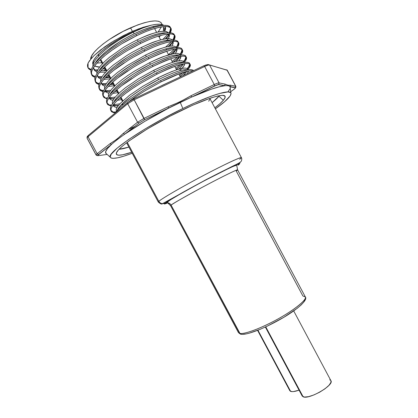 <?xml version="1.0" encoding="UTF-8"?>
<svg xmlns="http://www.w3.org/2000/svg" width="418" height="418" viewBox="0 0 418 418"><rect width="100%" height="100%" fill="white"/><g stroke="black" fill="none" stroke-linecap="round" stroke-linejoin="round"><path stroke-width="0.63" d="M167.717 202.897C164.42 204.214 163.475 204.345 164.88 203.284L161.703 203.634L160.225 202.944L158.965 201.607L127.224 142.277L158.819 201.356C161.719 198.623 181.48 187.112 202.892 175.811C224.314 164.493 241.228 156.619 241.432 157.696L239.702 159.389M167.696 202.882C164.582 204.115 163.704 204.219 165.063 203.19L167.545 202.714L168.511 202.923L169.943 203.707L171.098 205.107C171.584 204.297 182.206 198.236 202.965 186.93C225.067 175.116 238.777 168.726 237.596 169.886L305.328 296.911L302.878 295.981L236.248 171.03L237.596 169.886C237.513 169.238 224.017 175.769 206.936 184.819C189.871 193.853 173.789 202.981 171.098 205.107L239.702 333.412C244.164 334.609 261.605 328.125 278.425 318.725C295.28 309.351 307.021 299.601 305.328 296.911C307.857 298.285 296.566 309.148 274.485 320.872C253.015 332.059 241.792 334.29 239.702 333.412L238.448 332.618L240.293 334.05L171.098 205.107L170.575 205.672L238.448 332.618L240.293 334.05L241.332 334.28M257.582 330.361L289.81 390.684L290.599 391.352L257.932 330.22L290.599 391.352C292.213 391.969 295.035 391.572 299.063 390.146L293.525 391.572L291.832 391.624L289.867 390.773M265.352 327.033L302.177 395.977L303.102 396.76L265.754 326.85L303.102 396.76C308.656 400.01 334.437 385.093 330.925 380.704L330.941 382.376L328.966 385.328L325.026 388.766L319.723 392.152L313.913 394.937L308.541 396.661L304.456 397.074L302.271 396.128M329.734 379.816L330.685 380.37M304.696 300.239L303.745 302.099L301.336 304.785L297.188 308.327L283.89 317.257L267.604 325.967L260.252 329.264L249.358 333.151M245.883 333.94L243.495 334.191M209.789 98.329L241.432 157.696C241.343 157.325 238.856 158.197 233.981 160.308C226.582 163.626 212.417 170.706 197.751 178.543C171.108 192.881 159.969 200.086 158.819 201.356L158.312 202.082L158.819 201.356L159.969 202.751L161.385 203.54L162.346 203.754L164.88 203.284L171.662 198.848L183.356 192.081L211.08 177.112L233.599 165.941L239.106 163.736L239.613 163.793L238.067 165.157C239.765 163.987 239.906 163.569 238.495 163.913C235.856 164.765 226.133 169.311 211.08 177.112C195.76 185.106 181.067 193.268 173.595 197.693L164.88 203.284L164.368 203.812L164.603 203.979L165.868 203.623M237.596 169.886L236.797 165.659C236.316 165.335 236.369 165.162 232.476 166.693L220.5 172.394L201.502 182.243L182.656 192.588L170.967 199.517C167.362 201.988 167.513 202.051 167.513 202.657L170.183 203.916L171.098 205.107L170.575 205.672L167.545 202.714L165.063 203.19L173.742 197.625C181.177 193.22 195.796 185.101 211.033 177.148C226.007 169.389 235.684 164.864 238.317 164.013C239.718 163.668 239.577 164.081 237.894 165.246L239.43 163.893L238.924 163.835L233.443 166.03L201.225 182.316L171.819 198.769L165.063 203.19L164.556 203.718L164.786 203.879L166.04 203.529M126.617 142.81L158.312 202.082C160.444 203.911 161.792 204.47 162.346 203.754L206.241 179.573L232.753 166.134C240.606 162.565 241.014 161.609 241.416 160.946C241.87 159.498 241.876 158.417 241.432 157.696M209.846 99.181L208.707 101.24M239.603 163.736L240.157 162.325M118.999 149.283C121.382 149.148 124.684 148.416 128.896 147.084L118.999 149.283M218.98 96.229L212.093 102.656C215.197 100.174 217.491 98.031 218.98 96.229L223.327 100.299C221.535 102.368 218.708 104.871 214.842 107.813L219.711 103.863L223.327 100.299L218.98 96.229L219.429 95.654M131.649 152.236C122.861 155.245 117.782 155.956 116.418 154.367L116.46 152.722L118.545 149.769L122.829 145.751L129.23 140.798L147.392 128.911L169.964 116.235L192.625 105.211L211.095 97.89L217.731 95.994L222.319 95.346L224.759 95.91L225.062 97.603L223.327 100.299C224.853 98.523 225.443 97.206 225.093 96.344C223.938 92.451 200.583 100.362 171.876 115.237C143.17 130.071 118.378 147.157 116.46 152.722L116.554 154.54L118.712 155.214L122.751 154.77L131.649 152.236M96.767 155.156L96.093 155.047L87.007 137.935L88.026 136.728L127.704 103.732L128.002 102.316L127.704 103.732L137.585 122.223L144.085 118.357L144.534 119.794L180.252 102.342L182.828 108.502C209.711 95.393 229.362 89.379 230.882 92.859C231.797 95.487 226.629 100.816 215.39 108.842L224.779 101.564L230.151 95.931L231.076 93.423L230.673 92.603L228.076 91.913L219.685 93.428L211.283 96.177L195.196 102.744L182.828 108.502L180.252 102.342L191.465 97.138L168.548 108.199L168.146 106.757L144.085 118.357L134.173 99.808L133.436 99.019L129.063 101.522M230.14 86.74L230.198 88.02L230.02 86.761C229.43 85.758 227.632 85.429 224.618 85.763C217.893 86.589 206.842 90.377 191.465 97.138L214.58 85.983C216.623 85.016 217.971 84.561 218.63 84.614L219.095 82.905L209.564 65.015L208.018 64.508L227.277 70.281L235.846 86.364L230.485 85.215L228.134 85.256L225.072 84.117L219.095 82.905C218.337 82.816 216.728 83.354 214.262 84.525C216.728 83.354 218.337 82.816 219.095 82.905L218.63 84.614L224.618 85.763L225.072 84.117L219.095 82.905L209.564 65.015C208.77 64.853 207.135 65.349 204.658 66.493C207.135 65.349 208.77 64.853 209.564 65.015L227.11 70.156L235.689 86.27L235.203 88.313L234.054 89.295M98.481 55.134L98.465 56.216L98.481 55.134L98.841 55.808L98.481 55.134L98.899 53.765L98.481 55.134M122.892 100.801L120.933 97.143L122.892 100.801M118.884 93.308L116.888 89.572L118.884 93.308M114.877 85.81L112.844 82.006L114.877 85.81M110.869 78.312L108.8 74.435L110.869 78.312M106.862 70.814L104.751 66.864L106.862 70.814M102.854 63.311L100.701 59.288L102.854 63.311M87.007 137.935L96.083 154.885L97.148 153.761L88.026 136.728L88.365 135.38L88.026 136.728L87.007 137.935M162.21 24.615L161.458 23.204C158.197 19.066 147.883 20.607 130.515 27.839L132.396 31.366L130.515 27.839C109.673 36.878 89.943 52.778 90.669 59.236L91.772 55.693L94.233 52.193L98.037 48.237L103.053 43.994L109.088 39.637L123.132 31.371L137.689 24.923L144.346 22.744L150.193 21.396L155.005 20.9L158.61 21.271L160.893 22.452L161.484 23.251M161.369 26.951L158.108 32.003L161.385 26.904M132.793 32.108L139.319 29.412L125.416 35.645L118.163 39.637L105.32 48.232L100.289 52.449L96.464 56.367L93.977 59.826L92.9 62.7L93.068 64.55C89.823 59.1 110.331 41.884 132.793 32.108M163.187 26.647L163.616 27.248L163.344 31.261L163.95 28.398L163.187 26.647M160.512 35.54L159.143 37.077L160.512 35.54M170.962 28.377L169.839 26.564L167.446 25.498L163.537 25.367L158.182 26.219L151.624 28.043C148.526 28.931 143.301 31.078 135.944 34.495L136.597 35.718C143.944 32.301 149.163 30.148 152.256 29.255L158.803 27.416L164.154 26.553L168.067 26.663L170.45 27.713L170.962 28.377L170.309 32.735M168.114 35.843L165.241 38.869M95.074 77.33L94.05 76.938L91.903 75.036L91.474 72.586C91.443 71.023 92.723 68.51 95.314 65.036L99.604 60.338L105.279 55.296L112.165 50.071L119.909 44.945C123.55 42.558 129.115 39.485 136.597 35.718L135.944 34.495C153.479 26.475 164.629 23.727 169.41 26.261C171.161 27.499 171.04 29.652 169.044 32.714L169.927 31.193L170.581 27.844M163.02 39.276L168.12 33.994L171.986 34.02L174.322 34.976L174.813 35.598L173.893 40.107M172.059 42.573L168.172 46.492M174.813 35.598L173.71 33.827L171.37 32.85L167.508 32.813L162.194 33.743L155.674 35.64C152.596 36.554 147.387 38.738 140.046 42.181L140.699 43.404C148.029 39.956 153.234 37.772 156.306 36.852L162.816 34.945L168.125 33.994M173.475 33.67C175.053 34.919 174.724 37.082 172.503 40.154L173.7 38.268L174.426 35.07M165.638 47.077L171.411 41.528M175.983 49.334L170.889 54.225M178.664 42.819L177.582 41.084L175.288 40.201L171.474 40.253L166.207 41.267L159.723 43.232C156.661 44.177 151.468 46.388 144.147 49.862L144.795 51.085C152.115 47.61 157.299 45.395 160.355 44.444L166.829 42.464L172.091 41.439L175.91 41.372L178.188 42.234L178.664 42.819L178.078 46.455L177.42 47.511M177.519 41.074C178.883 42.296 178.402 44.412 176.067 47.406L177.472 45.343L178.261 42.302M168.496 54.612L174.588 49.12M179.672 56.373L173.318 62.125M182.509 50.04L181.449 48.342L179.207 47.553L175.44 47.694L170.22 48.786L163.772 50.818C160.726 51.801 155.553 54.042 148.244 57.543L148.897 58.76C156.196 55.26 161.364 53.018 164.405 52.031L170.842 49.988L176.056 48.875L179.824 48.723L182.06 49.491L182.509 50.04L181.846 53.53L180.879 54.946M181.532 48.457C182.666 49.627 182.091 51.618 179.803 54.424L181.24 52.412L182.102 49.528M172.159 61.483L177.608 56.791M182.791 63.991L176.401 69.44M186.36 57.261L185.315 55.594L183.121 54.904L179.406 55.129L174.228 56.305L167.822 58.41C164.791 59.419 159.634 61.692 152.34 65.218L152.993 66.441C160.277 62.909 165.429 60.636 168.454 59.617L174.849 57.506L180.022 56.315L183.742 56.069L185.926 56.743L186.36 57.261L185.613 60.6L184.249 62.423M111.214 105.822L109.27 105.399L107.332 103.894L107.097 101.793C107.175 100.44 108.581 98.162 111.313 94.959L115.765 90.565L121.565 85.768L136.336 75.705C140.004 73.364 145.553 70.276 152.993 66.441L152.34 65.218C171.093 56.331 182.154 53.201 185.519 55.834C186.438 56.952 185.77 58.828 183.518 61.462L185.012 59.481L185.932 56.754M175.821 68.348L180.419 64.576M182.311 62.773L182.744 62.319M185.723 71.708L180.064 76.311M190.206 64.477L189.182 62.852L187.039 62.251L183.371 62.564L178.235 63.823L171.866 65.997C168.856 67.037 163.715 69.336 156.436 72.894L157.09 74.117C164.358 70.558 169.494 68.254 172.498 67.204L178.857 65.02L183.988 63.75L187.661 63.416L189.793 64.001L190.206 64.477L189.385 67.669L187.875 69.56M135.568 86.453C117.359 98.178 107.447 109.223 111.961 111.956L115.316 112.897L113.074 112.505L111.188 111.104L111 109.093C111.104 107.792 112.546 105.571 115.311 102.436L119.804 98.115L125.63 93.386L132.637 88.386L140.443 83.391L157.09 74.117L156.436 72.894C175.492 63.782 186.501 60.553 189.474 63.196C190.195 64.267 189.438 66.044 187.201 68.536L188.779 66.551L189.762 63.975M179.484 75.219L182.938 72.513M191.575 70.762L192.933 70.924C188.319 70.046 177.739 73.667 161.186 81.787L179.844 73.552L187.948 71.185L191.575 70.762M193.503 70.658L193.048 70.099L190.953 69.592L187.332 69.999L182.243 71.337L175.91 73.578L160.533 80.569L161.186 81.787L160.533 80.569L143.907 89.844L129.073 99.771L123.2 104.463L118.686 108.706L115.337 112.876M87.869 67.502L87.503 65.067L88.083 63.055L89.468 60.803L93.982 55.657L100.586 49.941L113.612 41.053L128.624 33.059L138.53 28.899L151.488 25.137L142.935 27.938L133.295 32.165C140.333 28.785 146.399 26.438 151.488 25.137L156.133 24.364L159.906 24.249L163.856 25.346C161.714 23.92 157.591 23.852 151.488 25.137L143.212 27.285L133.645 30.838L123.514 35.551L111.23 42.521L104.584 46.968L93.982 55.657L91.443 58.327L88.083 63.055L88.041 67.82L87.566 65.271L88.083 63.055L87.566 65.271C87.393 67.392 88.365 68.949 90.481 69.931L88.041 67.82M87.952 67.643L91.249 69.665L88.287 68.097M95.377 69.994L97.859 69.811L95.377 69.994M104.27 70.005L105.535 69.738M102.373 69.148L104.955 68.646M109.208 76.609L105.801 77.293M107.327 75.799L108.623 75.517M98.523 76.771L102.144 76.614M91.647 74.441L93.433 75.799L95.408 76.442M135.944 34.495C128.467 38.252 122.908 41.325 119.271 43.712L111.538 48.838L104.652 54.068L98.967 59.131L94.693 63.829C92.169 67.178 90.889 69.707 90.852 71.41L91.286 73.887L91.903 75.036M124.015 52.637C127.668 50.264 133.227 47.187 140.699 43.404L140.046 42.181C132.579 45.954 127.025 49.031 123.378 51.409L115.634 56.503L108.722 61.686L103.011 66.692L98.695 71.311C96.135 74.597 94.823 77.064 94.761 78.72L95.147 81.108L95.759 82.252L95.382 79.89C95.377 78.38 96.689 75.924 99.317 72.523L103.648 67.899L109.349 62.919L116.261 57.741L124.015 52.637M99.076 84.473L97.859 84.055L95.759 82.252M105.649 84.744L105.2 84.786M112.881 83.475L110.713 83.961M108.44 84.379L107.672 84.499M102.112 83.772L106.433 83.485M95.513 81.656L97.242 82.921L99.468 83.558M128.127 60.328C131.78 57.966 137.339 54.883 144.795 51.085L144.147 49.862C136.691 53.656 131.137 56.733 127.485 59.1L119.726 64.173L112.797 69.31L107.05 74.252L102.697 78.793C100.101 82.017 98.763 84.426 98.669 86.019L99.003 88.323L99.62 89.468L99.285 87.195C99.312 85.737 100.654 83.339 103.319 80L107.687 75.454L113.419 70.537L128.127 60.328M103.1 91.605L101.663 91.171L99.62 89.468M106.067 91.887L104.207 91.782M109.887 91.636L108.518 91.782M116.549 90.34L115.812 90.523M105.717 90.774L110.807 90.319M104.819 90.753L105.357 90.769M99.374 88.867L101.046 90.037L103.554 90.654M132.234 68.019C135.892 65.668 141.446 62.58 148.897 58.76L148.244 57.543C140.798 61.352 135.249 64.435 131.592 66.786L116.868 76.928L111.089 81.808L106.694 86.275C104.072 89.431 102.697 91.782 102.572 93.324L102.865 95.534L103.476 96.683L103.194 94.494C103.246 93.089 104.62 90.753 107.316 87.482L111.726 83.01L117.495 78.156L132.234 68.019M107.144 98.721L105.467 98.282L103.476 96.683M114.198 98.491L111.862 98.779M109.344 97.775L115.279 97.101M103.241 96.077L104.85 97.148M118.602 105.299L115.232 105.785M123.556 104.16L121.361 104.714M113.325 104.766L119.867 103.826M152.34 65.218C144.91 69.048 139.361 72.136 135.698 74.477L120.938 84.546L115.128 89.363L110.692 93.752C108.032 96.845 106.627 99.139 106.475 100.623L106.721 102.744L107.332 103.894M107.102 103.288L108.654 104.26M115.702 111.81L116.058 111.805M156.436 72.894L139.805 82.163L132.01 87.158L125.008 92.159L119.161 96.913L114.694 101.229C111.998 104.26 110.561 106.491 110.378 107.922L110.577 109.955L111.188 111.104M110.969 110.493L112.458 111.371M127.913 102.353L136.728 96.046L144.544 91.072L161.186 81.787M121.68 107.588L127.709 102.509M165.256 27.604L164.358 31.256L165.094 26.898M165.282 27.175L165.559 28.549L164.64 31.266C165.685 29.38 165.836 27.922 165.089 26.888M101.01 56.054L106.104 51.466L119.214 42.108C122.474 39.956 127.459 37.181 134.162 33.79L133.295 32.165L134.162 33.79L142.789 29.95L150.59 27.222L157.053 25.733L161.776 25.488M166.186 41.272C168.882 38.231 169.865 35.943 169.133 34.407L168.726 37.761L168.235 38.628M152.189 35.535L158.14 33.785M168.25 32.75L165.643 31.371L162.116 31.345L157.293 32.191L151.415 33.9C148.636 34.731 143.954 36.695 137.37 39.799L138.238 41.424L137.37 39.799C130.672 43.206 125.693 45.98 122.432 48.127L109.302 57.433L104.181 61.974L100.289 66.216C97.984 69.221 96.804 71.499 96.736 73.04M167.926 36.251L168.569 33.957C168.564 35.227 167.806 36.815 166.286 38.738L167.926 36.251M172.979 41.612L172.503 44.846L171.777 46.011C173.015 44.224 173.444 42.824 173.062 41.805M172.159 40.076L171.683 39.496L169.556 38.707L166.071 38.759L161.291 39.679L155.444 41.455C152.68 42.312 148.014 44.303 141.441 47.433L142.308 49.052C148.871 45.917 153.537 43.921 156.295 43.059L162.137 41.272M172.357 41.408C172.211 42.699 171.302 44.308 169.624 46.236L171.704 43.336L172.373 41.403M165.951 49.846L166.411 49.439M176.824 48.828L176.281 51.931L175.262 53.426M176.004 47.291L175.544 46.748L173.465 46.043L170.027 46.179L165.282 47.171L159.467 49.005C156.724 49.888 152.068 51.905 145.516 55.061L146.378 56.681C152.931 53.525 157.576 51.498 160.319 50.609L166.129 48.76L170.863 47.751L174.296 47.6M176.119 48.869C175.8 50.197 174.708 51.837 172.848 53.791L175.476 50.421L176.124 48.869M180.743 56.211L180.053 59.011L178.658 60.882M174.813 55.166L178.209 54.936M164.269 58.186L170.121 56.247M179.85 54.507L179.411 53.995L177.378 53.379L173.977 53.588L163.495 56.55C160.763 57.465 156.128 59.513 149.587 62.69L150.454 64.309L149.587 62.69L134.669 71.039L127.699 75.58L121.445 80.157L116.235 84.535L112.238 88.569C109.845 91.406 108.581 93.522 108.434 94.917L108.481 96.501M179.254 57.506L179.824 56.346C179.306 57.731 178.011 59.424 175.921 61.425L179.254 57.506M184.646 63.64L183.831 66.091L181.95 68.395M168.297 65.73L174.113 63.729L178.768 62.575L182.117 62.266M184.087 62.449L183.277 61.242L181.287 60.709L177.932 61.002L173.266 62.141L167.519 64.1L153.657 70.313L154.524 71.938L153.657 70.313L138.75 78.678L125.489 87.728L120.253 92.049L116.22 96.015C113.8 98.794 112.499 100.858 112.332 102.201L112.421 103.951M183.032 64.586L183.445 63.855C182.713 65.312 181.161 67.084 178.789 69.169C180.937 67.246 182.347 65.72 183.032 64.586M188.492 71.081L187.306 73.584M182.718 69.984L186.026 69.597M172.32 73.275L178.105 71.212M188.043 69.869L187.139 68.489L185.195 68.04L181.882 68.411L177.258 69.623L171.547 71.64L157.727 77.941L158.589 79.561L157.727 77.941L142.825 86.307L129.533 95.299L120.201 103.46C117.751 106.188 116.423 108.194 116.225 109.49L116.376 111.376M183.183 75.527L186.977 71.394M161.792 85.559L174.646 79.561L160.36 86.301M95.957 71.4L94.071 69.66L93.663 67.319C93.491 69.55 94.604 71.05 97.002 71.818L95.957 71.4M105.665 72.068L99.494 72.304M100.717 70.903L105.916 70.443M93.763 68.85L95.152 69.884L97.457 70.632M133.295 32.165C126.591 35.556 121.607 38.325 118.351 40.483L111.423 45.113L105.247 49.852L100.158 54.455L96.302 58.76C94.029 61.822 92.874 64.153 92.838 65.746M123.294 49.752C126.56 47.61 131.539 44.83 138.238 41.424C120.729 49.909 103.021 63.123 98.857 71.117M105.033 63.578L110.153 59.048L119.747 52.036M99.771 78.527L97.927 76.87L97.535 74.911C97.462 76.964 98.611 78.318 100.984 78.965L99.771 78.527M110.331 78.861L103.857 79.378M105.237 77.873L109.62 77.372M97.624 76.06L98.962 77.011L101.511 77.738M109.051 71.097L114.203 66.624L127.375 57.391C130.646 55.26 135.625 52.48 142.308 49.052L141.441 47.433C134.758 50.855 129.779 53.629 126.513 55.766L113.346 65.009L108.199 69.498L104.275 73.667C101.94 76.619 100.728 78.84 100.639 80.334L100.633 81.531M103.58 85.648L101.783 84.081L101.417 82.482C101.433 84.363 102.624 85.57 104.981 86.103L103.58 85.648M114.109 85.774L108.288 86.406M109.856 84.791L113.32 84.3M107.374 84.917L107.933 84.911M101.49 83.266L102.771 84.133L105.597 84.833L102.624 84.034M106.167 86.897L109.108 82.696L113.074 78.615L118.252 74.195L131.456 65.03L146.378 56.681L145.516 55.061L127.035 65.673L117.395 72.586L112.217 77.016L108.257 81.118C105.895 84.013 104.652 86.181 104.537 87.628L104.552 89.029M107.384 92.77L105.639 91.291L105.31 90.027C105.42 91.741 106.647 92.812 108.999 93.23L107.384 92.77M117.813 92.702L112.803 93.381M114.595 91.636L117.024 91.228M105.357 90.466L106.58 91.255L109.72 91.903M135.531 72.664L150.454 64.309C131.801 73.563 112.975 87.524 109.887 94.682M117.092 86.134L122.296 81.771L131.968 74.927M109.871 94.703L113.09 90.147M111.193 99.886L109.49 98.496L109.208 97.551C109.411 99.103 110.686 100.033 113.038 100.336L111.193 99.886M121.513 99.625L117.421 100.294M119.485 98.397L120.724 98.152M109.223 97.666L110.389 98.376L113.879 98.951M139.612 80.303L154.524 71.938C135.479 81.458 116.277 95.638 113.602 102.462C114.067 101.297 115.227 99.672 117.071 97.593M121.105 93.648L126.346 89.342L136.043 82.55M115.002 107.008L113.346 105.702L113.116 105.043C113.414 106.444 114.746 107.238 117.113 107.426L115.002 107.008M113.189 104.949L114.192 105.493L118.085 105.973L113.44 105.09M143.688 87.932L158.589 79.561C139.163 89.347 119.59 103.737 117.338 110.19C117.735 109.035 118.978 107.316 121.053 105.038L130.39 96.908L140.114 90.173M157.727 77.941C175.184 69.472 185.111 66.467 187.504 68.923M153.657 70.313C171.474 61.786 181.496 58.959 183.727 61.848M113.879 98.946L109.814 98.068M149.587 62.69C167.764 54.094 177.88 51.466 179.939 54.795M109.725 91.892L106.209 91.046M145.516 55.061C162.612 47.009 172.712 44.345 175.821 47.072M141.441 47.433C158.516 39.47 168.684 36.93 171.95 39.814M137.37 39.799C154.435 31.925 164.671 29.511 168.073 32.557M165.22 38.874C169.253 35.008 171.265 31.899 171.26 29.553C171.511 24.03 156.452 26.031 136.597 35.718L122.563 43.32M117.228 46.649C96.386 60.03 86.275 73.96 94.05 76.938M172.921 41.502C174.468 39.47 175.184 37.798 175.069 36.491C175.032 31.47 160.198 33.811 140.699 43.404L128.394 50.003M120.546 54.847C100.451 67.847 90.549 81.003 97.582 83.929M176.657 48.519C178.324 46.414 179.061 44.731 178.873 43.462C178.559 38.926 163.945 41.596 144.795 51.085L134.079 56.785M124.23 62.804C104.657 75.475 94.771 88.046 101.14 90.925M180.398 55.531C182.185 53.368 182.943 51.675 182.666 50.458C180.519 46.502 169.259 49.267 148.897 58.76L139.769 63.588M128.023 70.684C108.905 83.041 98.988 95.095 104.725 97.927M184.139 62.543C186.047 60.328 186.82 58.64 186.454 57.485C184.108 54.026 172.953 57.01 152.993 66.441M131.806 78.563C113.137 90.612 103.215 102.154 108.33 104.939L111.214 105.817M187.875 69.555C189.913 67.288 190.702 65.616 190.237 64.534C187.698 61.561 176.652 64.753 157.09 74.117M139.314 94.348C132.041 99.061 126.205 103.434 121.816 107.473M160.533 80.569C179.881 71.232 190.838 67.888 193.409 70.543M102.556 68.97L103.91 68.636L102.556 68.97M162.074 25.519C156.348 24.97 147.042 27.724 134.162 33.79C117.035 42.03 99.693 54.977 95.215 63.186M166.458 32.933C160.982 32.275 151.572 35.102 138.238 41.424M170.816 40.337C165.601 39.569 156.102 42.474 142.308 49.052C124.423 57.794 106.344 71.264 102.514 79.012M175.257 53.426C176.642 51.639 177.211 50.228 176.966 49.204M175.121 47.736C170.215 46.853 160.637 49.836 146.378 56.681C128.112 65.678 109.662 79.399 106.193 86.866M178.653 60.882C180.21 59.074 180.937 57.642 180.832 56.592M179.385 55.134C174.828 54.126 165.183 57.188 150.454 64.309M179.348 70.835C182.786 67.857 184.557 65.569 184.667 63.98M183.601 62.528C179.437 61.383 169.745 64.518 154.524 71.938M187.766 69.916C184.056 68.625 174.332 71.839 158.589 79.561M94.489 66.122L97.802 66.995L99.651 67.037L94.489 66.122M102.959 66.739L101.929 66.875M92.948 62.418L93.773 62.71M96.95 63.108L101.778 62.705L96.95 63.108M128.002 102.316L133.436 99.019L134.173 99.808L127.704 103.732L134.173 99.808L204.658 66.493L203.822 65.783L204.658 66.493L214.262 84.525L191.104 95.685L180.017 101.825L168.146 106.757L144.085 118.357L137.585 122.223L123.242 133.41L116.873 139.241L110.028 143.719L97.148 153.761L96.093 155.041C98.334 156.442 97.269 154.859 98.554 154.477L97.148 153.761L98.585 154.467L111.454 144.466L110.028 143.719L97.148 153.761L88.026 136.728L127.704 103.732L137.585 122.223L139.089 123.028L144.534 119.794L139.063 123.038L137.585 122.223L123.242 133.41L124.695 134.188L139.089 123.028L124.721 134.183L123.242 133.41C119.057 137.574 114.652 141.012 110.028 143.719L111.596 144.356C114.793 141.456 119.125 138.092 124.595 134.267L144.811 121.356L168.548 108.199L144.534 119.794M87.764 135.954L87.634 136.649M128.232 129.517L134.857 126.314L128.232 129.517M203.953 65.72L207.939 64.55L205.186 65.192M225.704 69.701L227.11 70.156M153.934 27.322L153.15 26.527L153.934 27.322M98.251 155.632C97.425 155.705 97.535 155.313 98.585 154.467L111.486 144.456L97.687 155.407L98.251 155.632L107.165 154.43L98.251 155.632M224.748 85.747L224.748 85.747C227.355 85.471 229.027 85.706 229.78 86.453L230.046 86.808L235.36 87.743L235.689 86.27L230.485 85.215C229.069 85.471 227.261 85.105 225.072 84.117L224.738 85.68L218.739 84.535L214.586 85.972L191.47 97.133L211.309 89.212L218.896 86.902L224.618 85.763L218.63 84.614L217.141 84.901L191.465 97.138L191.104 95.685C183.873 100.001 176.218 103.69 168.146 106.757L168.553 108.194L144.539 119.788L134.173 99.808L204.658 66.493L214.262 84.525L214.586 85.972L214.262 84.525L191.104 95.685L191.272 96.03M233.845 89.442L230.715 91.673L234.67 88.815L235.742 87.242M168.548 108.199C151.525 117.082 136.916 125.74 124.721 134.183C119.13 138.086 114.715 141.514 111.486 144.456C106.898 148.688 104.975 151.577 105.717 153.129L106.668 153.986L105.906 153.432L105.733 151.483L107.578 148.474L111.596 144.356M235.203 88.313L235.261 87.811L230.046 86.808L230.485 85.215M229.937 88.877L227.972 91.84M132.203 153.265C119.276 158.14 111.977 159.467 110.3 157.241C106.125 153.254 143.766 127.271 182.828 108.502L163.297 118.55L144.56 129.267L128.687 139.455L117.265 148.035L111.178 154.242L110.195 156.844L110.603 157.664L111.58 158.166L113.106 158.349L117.672 157.8L124.036 156.107L132.203 153.265M293.697 310.929L330.925 380.704M305.328 296.911C308.097 299.669 298.243 309.21 280.839 319.044C263.643 328.82 245.35 335.92 240.293 334.05M116.272 153.328L116.418 154.367M230.02 86.761L230.882 92.859M100.205 59.764L102.373 63.818M104.249 67.329L106.376 71.311M108.293 74.895L110.383 78.803M112.337 82.461L114.386 86.296M116.376 90.022L118.388 93.784M120.421 97.582L122.39 101.271M87.958 135.73C87.268 137.073 87.216 135.578 87.028 138.112L96.093 155.047M115.875 112.061L111.904 111.919M187.546 68.939L190.253 64.576M111.69 105.017L108.272 104.902M183.774 61.859L186.47 57.532M107.531 97.979L104.662 97.89M180.001 54.784L182.682 50.51M105.493 91.014L104.667 90.993M103.398 90.957L101.083 90.889M176.318 47.589L178.883 43.519M99.291 83.94L97.525 83.898M172.801 40.138L175.079 36.559M95.21 76.938L93.993 76.912M169.285 32.714L171.265 29.621M91.161 69.942L90.481 69.931M226.843 69.832L235.846 86.364C235.862 87.409 235.705 87.869 235.36 87.743L229.78 86.458M88.344 135.385L127.631 102.624M203.822 65.783L133.525 98.977M154.582 28.528L156.625 32.353M158.621 36.1L160.622 39.851M166.693 51.236L168.616 54.847M170.727 58.802L172.613 62.339M174.766 66.368L176.61 69.827M178.794 73.929L180.362 76.86M124.601 134.267L139.063 123.038L144.539 119.788M105.717 153.129L110.3 157.241"/></g></svg>

